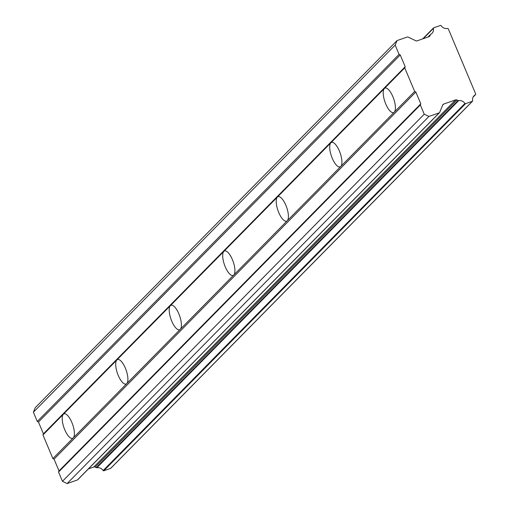 <?xml version="1.0" encoding="UTF-8"?>
<svg xmlns="http://www.w3.org/2000/svg" width="509" height="509" viewBox="0 0 509 509"><rect width="100%" height="100%" fill="white"/><g stroke="black" fill="none" stroke-linecap="round" stroke-linejoin="round"><path stroke-width="0.76" d="M103.798 470.774L465.576 103.671A0.534 0.496 -135.4 0 1 464.927 103.435L103.149 470.539A0.534 0.496 44.6 0 0 103.798 470.774L110.568 468.414A0.554 0.509 44.6 0 0 110.86 468.115M52.879 458.558L42.96 434.96L63.345 414.275A12.973 4.632 -109.2 0 0 64.319 428.661A12.973 4.632 -109.2 0 0 72.571 438.325A12.973 4.632 -109.2 0 0 73.264 437.88L52.879 458.558L54.056 459.118L59.012 470.92L58.548 472.047L62.448 481.317L67.137 483.55L77.419 479.968A0.942 0.865 44.6 0 0 77.896 479.516M429.106 36.648L429.952 35.795A1.807 1.661 -135.4 0 1 429.023 36.686A1.807 1.661 -135.4 0 1 429.004 36.686L417.113 40.835A1.864 1.712 -135.4 0 1 415.751 40.739L407.995 37.049A0.942 0.865 -135.4 0 0 407.315 37.004L397.026 40.586L395.175 45.097L399.069 54.368L400.239 54.927L405.202 66.73L404.738 67.856L414.663 91.455L415.834 92.014L420.79 103.817L420.332 104.943L424.226 114.213L428.915 116.446L439.197 112.864L77.419 479.968M414.663 91.455L394.278 112.139A12.973 4.632 70.8 0 1 393.584 112.584A12.973 4.632 70.8 0 1 385.332 102.92A12.973 4.632 70.8 0 1 384.359 88.534L404.738 67.856M340.776 166.43A12.973 4.632 70.8 0 1 340.082 166.876A12.973 4.632 70.8 0 1 331.83 157.211A12.973 4.632 70.8 0 1 330.856 142.825L63.345 414.275A12.973 4.632 70.8 0 1 64.032 413.83A12.973 4.632 70.8 0 1 72.284 423.494A12.973 4.632 70.8 0 1 73.264 437.88L126.766 383.589A12.973 4.632 70.8 0 1 126.073 384.034A12.973 4.632 70.8 0 1 117.821 374.369A12.973 4.632 70.8 0 1 116.847 359.984A12.973 4.632 70.8 0 1 117.534 359.539A12.973 4.632 70.8 0 1 125.787 369.203A12.973 4.632 70.8 0 1 126.766 383.589L180.269 329.298A12.973 4.632 70.8 0 1 179.575 329.743A12.973 4.632 70.8 0 1 171.323 320.078A12.973 4.632 70.8 0 1 170.35 305.699A12.973 4.632 70.8 0 1 171.037 305.247A12.973 4.632 70.8 0 1 179.289 314.918A12.973 4.632 70.8 0 1 180.269 329.298L233.771 275.006A12.973 4.632 70.8 0 1 233.077 275.458A12.973 4.632 70.8 0 1 224.825 265.787A12.973 4.632 70.8 0 1 223.852 251.408A12.973 4.632 70.8 0 1 224.539 250.956A12.973 4.632 70.8 0 1 232.798 260.627A12.973 4.632 70.8 0 1 233.771 275.006L287.273 220.715A12.973 4.632 70.8 0 1 286.58 221.167A12.973 4.632 70.8 0 1 278.328 211.496A12.973 4.632 70.8 0 1 277.354 197.117A12.973 4.632 70.8 0 1 278.048 196.671A12.973 4.632 70.8 0 1 286.3 206.336A12.973 4.632 70.8 0 1 287.273 220.715L394.278 112.139A12.973 4.632 -109.2 0 0 393.304 97.753A12.973 4.632 -109.2 0 0 385.052 88.089A12.973 4.632 -109.2 0 0 384.359 88.534L330.856 142.825A12.973 4.632 70.8 0 1 331.55 142.38A12.973 4.632 70.8 0 1 339.802 152.045A12.973 4.632 70.8 0 1 340.776 166.43M110.752 468.299L472.53 101.196A0.554 0.509 -135.4 0 0 472.657 100.737A6.057 5.574 -135.4 0 1 474.038 95.768A6.057 5.574 -135.4 0 1 475.26 94.852A0.923 0.853 44.6 0 0 475.603 93.777L448.41 29.077A0.923 0.853 -135.4 0 0 447.366 28.485A6.057 5.574 -135.4 0 1 441.106 25.685A0.554 0.509 -135.4 0 0 440.457 25.45L433.687 27.81A0.534 0.496 -135.4 0 0 433.382 28.383A6.057 5.574 -135.4 0 1 431.995 33.352A6.057 5.574 -135.4 0 1 430.773 34.268A0.935 0.859 -135.4 0 0 430.417 34.663L429.952 35.795M77.724 479.771L439.502 112.667A0.942 0.865 -135.4 0 0 439.674 112.413L442.741 104.943A1.864 1.712 -135.4 0 1 443.689 104.052L455.58 99.904A1.807 1.661 -135.4 0 1 456.942 99.999L458.113 100.553L96.335 467.656A0.935 0.859 44.6 0 0 96.888 467.739A6.057 5.574 -135.4 0 1 103.149 470.539M96.335 467.656L95.164 467.103A1.807 1.661 44.6 0 0 93.802 467.007L88.471 468.865M42.96 434.96L43.424 433.833L38.461 422.031L37.291 421.471L33.397 412.201L395.175 45.097M397.026 40.586L35.248 407.69L33.397 412.201M96.888 467.739L458.673 100.636A0.935 0.859 -135.4 0 1 458.113 100.553M458.673 100.636A6.057 5.574 -135.4 0 1 464.927 103.435M465.576 103.671L472.346 101.31L110.568 468.414M433.382 28.116L422.807 38.849M455.58 99.904L93.802 467.007M67.137 483.55L428.915 116.446M62.448 481.317L424.226 114.213M58.548 472.047L420.332 104.943M420.79 103.817L59.012 470.92M54.056 459.118L415.834 92.014M405.202 66.73L43.424 433.833M38.461 422.031L400.239 54.927M399.069 54.368L37.291 421.471M423.195 38.716L433.382 28.383M456.942 99.999L95.164 467.103M475.26 94.852L473.141 97.003M442.696 105.058L443.689 104.052M428.114 36.998L430.417 34.663M473.09 97.104L475.451 94.712M422.693 38.888L433.496 27.925M427.986 37.042L430.589 34.408"/></g></svg>
